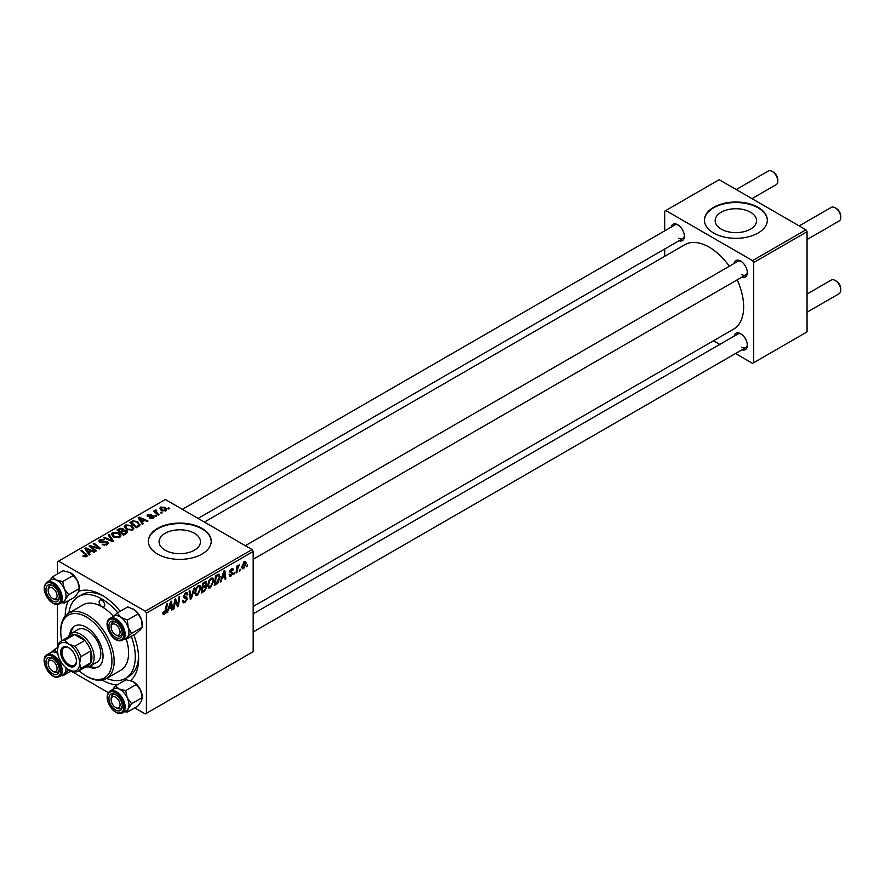 <?xml version="1.0" encoding="UTF-8"?>
<svg xmlns="http://www.w3.org/2000/svg" width="885" height="885" viewBox="0 0 885 885"><rect width="100%" height="100%" fill="white"/><g stroke="black" fill="none" stroke-linecap="round" stroke-linejoin="round"><path stroke-width="1.33" d="M750.502 212.234A20.698 11.947 0 0 0 727.946 209.634A20.698 11.947 0 0 0 715.168 220.686A20.698 11.947 0 0 0 721.231 229.126A20.698 11.947 0 0 0 743.787 231.726A20.698 11.947 0 0 0 756.564 220.686A20.698 11.947 0 0 0 750.502 212.234M758.113 207.322A31.462 18.165 0 0 0 723.83 203.384A31.462 18.165 0 0 0 704.416 220.166A31.462 18.165 0 0 0 713.631 233.009A31.462 18.165 0 0 0 747.913 236.948A31.462 18.165 0 0 0 767.328 220.166A31.462 18.165 0 0 0 758.113 207.322M767.328 220.42A31.462 18.165 0 0 0 758.113 207.842A31.462 18.165 0 0 0 724.041 203.849A31.462 18.165 0 0 0 704.416 220.42M165.13 550.193A20.698 11.947 180 0 1 159.068 541.742A20.698 11.947 180 0 1 171.856 530.701A20.698 11.947 180 0 1 194.412 533.29A20.698 11.947 180 0 1 200.475 541.742A20.698 11.947 180 0 1 187.697 552.782A20.698 11.947 180 0 1 165.13 550.193M202.012 528.389A31.462 18.165 0 0 0 167.73 524.451A31.462 18.165 0 0 0 148.315 541.233A31.462 18.165 0 0 0 157.53 554.065A31.462 18.165 0 0 0 191.813 558.004A31.462 18.165 0 0 0 211.227 541.233A31.462 18.165 0 0 0 202.012 528.389M211.227 541.487A31.462 18.165 0 0 0 202.012 528.898A31.462 18.165 0 0 0 167.94 524.916A31.462 18.165 0 0 0 148.315 541.487M734.107 263.476A9.436 5.454 60 0 1 740.656 261.075L740.656 261.075A9.436 5.454 60 0 1 747.327 272.624A9.436 5.454 60 0 1 741.973 277.094M741.232 261.44A7.865 4.536 -120 0 0 737.836 261.318L245.311 545.68M671.162 227.124A9.436 5.454 60 0 1 677.7 224.724L677.7 224.724A9.436 5.454 60 0 1 684.37 236.284A9.436 5.454 60 0 1 679.027 240.753M678.286 225.089A7.865 4.536 -120 0 0 674.879 224.978L182.365 509.329M734.107 336.156A9.436 5.454 60 0 1 740.656 333.756L740.656 333.756A9.436 5.454 60 0 1 747.327 345.316A9.436 5.454 60 0 1 741.973 349.785M741.232 334.121A7.865 4.536 -120 0 0 737.836 334.01L253.176 613.825M65.213 616.015A51.905 29.968 60 0 1 68.521 600.694M78.876 591.257A51.905 29.968 60 0 1 101.919 595.163L101.919 595.163A51.905 29.968 60 0 1 120.161 611.303M103.622 596.202A47.182 27.247 -120 0 0 81.663 594.753L78.322 596.678A47.182 27.247 -120 0 0 68.886 613.028M253.176 606.524L733.554 329.176A48.763 28.154 -120 0 0 737.172 279.87M729.306 266.241A48.763 28.154 -120 0 0 709.173 247.136A48.763 28.154 -120 0 0 684.802 244.725L204.413 522.062M252.059 549.574L253.176 551.499L146.401 613.15L145.295 611.214L252.059 549.574L165.318 499.494L57.425 561.776L57.425 573.989M57.425 604.466L57.425 647.521M146.401 613.15L146.401 713.321L145.295 713.963L134.719 707.856M108.313 692.612L71.032 671.084M213.849 580.66L210.453 587.839L208.783 588.038L207.776 585.494L208.849 580.903L211.161 578.215L212.898 578.038L213.849 580.66L212.953 580.151M222.046 578.58L220.21 582.098L223.828 571.013L224.812 570.449L225.885 578.823L225.067 579.288L224.812 576.987L221.46 578.248M164.477 614.389L163.316 614.566L162.962 612.464L163.769 611.878L164.533 613.305L166.524 604.101L167.342 603.625L166.38 610.772L164.477 614.389L162.884 613.471M163.105 612.354L164.533 613.305M182.609 600.926L185.065 601.446L186.647 599.034L184.323 598.05L183.416 596.623L185.596 592.972L187.2 592.729L187.863 594.266L187.056 595.03L185.562 594.045L184.224 596.092L187.454 598.481L185.009 602.53L183.25 602.851L182.598 600.882L183.416 600.307L183.781 601.667L182.609 600.992M186.436 598.371L183.449 597.076M187.056 594.82L185.352 593.127M183.527 595.693L184.523 596.722M185.916 596.855L186.912 597.021M194.733 587.817L191.326 598.769L190.297 599.366L189.102 591.058L189.921 590.594L190.939 597.707L193.859 588.315L194.733 587.817M200.906 588.138L197.51 595.317L195.839 595.505L194.833 592.972L195.906 588.381L198.218 585.682L199.955 585.516L200.906 588.138L200.01 587.618M247.7 564.94L246.705 566.798L247.7 564.94M253.176 551.499L253.176 651.67L146.401 713.321M205.696 581.633L206.769 583.049L205.696 585.859L206.67 587.12L204.424 591.202L201.304 593.005L202.621 583.259L206.271 581.722M205.121 585.527L206.216 585.958M168.758 609.345L166.922 612.851L170.539 601.778L171.535 601.203L172.597 609.577L171.79 610.053L171.524 607.752L168.183 609.013M175.053 602.674L174.223 608.648L173.405 609.112L174.732 599.355L175.584 598.868L177.808 605.207L178.892 596.955L179.721 596.479L178.405 606.236L177.542 606.723L175.307 600.406L175.053 602.674L174.334 602.265M231.04 575.958L229.613 576.19L229.115 574.73L229.923 574.155L231.085 575.117L232.147 573.502L229.823 571.754L231.516 568.911L232.899 568.69L233.363 569.829L232.556 570.416L231.483 569.752L230.631 571.135L232.954 572.96L231.04 575.958L229.115 574.841M229.248 574.642L231.085 575.117M232.556 570.416L230.874 569.398M232.954 572.96L231.372 571.821M218.495 574.21L220.21 576.777L217.81 583.27L214.247 585.538L215.564 575.781L219.391 574.31M246.196 563.17L243.674 568.657L242.368 568.812L241.749 567.163L244.315 561.521L245.565 561.389L246.196 563.17L245.222 562.606M240.222 569.254L239.227 571.113L240.222 569.254M237.324 569.597L236.914 572.451L236.096 572.927L237.047 565.836L237.866 565.36L237.667 566.831L239.525 564.519L237.324 569.597L236.594 569.177M234.757 572.407L233.762 574.265L234.757 572.407M156.722 516.01L155.915 516.475L154.964 515.734L155.793 515.258L156.722 516.01M162.176 512.857L161.369 513.322L160.428 512.581L161.258 512.105L162.176 512.857M124.276 526.984L125.416 524.971L131.566 525.424L133.845 528.301L132.695 529.993L126.655 529.595L124.243 526.641M143.237 523.798L142.352 524.296L138.193 517.714L139.177 517.15L148.027 521.022L147.22 521.497L144.83 520.424L142.065 522.017L143.237 523.798M126.577 533.412L123.457 535.215L116.986 529.96L120.183 528.256L123.026 528.666L123.845 530.38L126.389 530.723L127.451 532.206L126.577 533.412M124 529.872L123.845 530.989M113.479 540.978L112.439 541.576L103.468 537.759L104.286 537.295L111.975 540.558L108.224 535.016L109.098 534.518L113.479 540.978M85.867 556.875L85.469 554.519L80.889 550.802L81.708 550.326L87.449 555.57L86.73 556.532L82.781 556.012L86.243 555.47L86.243 556.765M96.365 550.857L95.547 551.322L89.097 546.067L89.949 545.569L98.777 548.103L93.257 543.655L94.076 543.18L100.547 548.446L99.695 548.932L90.856 546.421L96.365 550.857M145.295 611.214L58.543 561.134M89.949 554.563L89.075 555.061L84.905 548.479L85.889 547.915L94.739 551.786L93.932 552.262L91.542 551.189L88.777 552.782L89.949 554.563M107.262 544.684L102.218 544.552L106.399 544.12L106.676 542.461L99.739 542.184L98.821 541L99.85 539.739L104.386 539.728L100.735 540.281L100.503 541.686L107.417 541.952L108.379 543.246L107.262 544.684M107.185 544.717L106.676 542.461M100.735 540.281L100.503 542.505M111.333 534.463L112.472 532.449L118.634 532.892L120.902 535.768L119.763 537.46L113.722 537.062L111.311 534.12M149.443 518.112L152.618 517.67L152.817 516.563L147.817 516.353L147.12 515.435L147.906 514.451L151.457 514.373L148.569 514.882L148.503 515.822L152.132 515.701L154.211 516.973L153.293 518.101L149.443 518.112M152.618 518.411L152.817 516.563M148.569 514.882L148.503 516.63M138.702 526.409L136.401 527.748L129.929 522.493L132.96 520.856L137.761 521.641L139.764 525.579L138.702 526.409M140.14 524.628L139.764 525.579M165.926 510.811L161.745 510.623L159.798 508.289L160.694 507.061L164.953 507.337L166.778 509.561L165.926 510.811M156.114 509.937L157.209 513.112L159.057 514.661L158.238 515.136L153.536 511.309L154.355 510.833L155.317 511.63L155.362 510.136L156.114 509.937L156.678 510.634L155.804 511.264L155.804 513.145M155.317 512.758L155.362 510.136L155.362 512.791M169.666 508.532L168.847 509.008L167.907 508.267L168.736 507.791L169.666 508.532M106.631 678.408A47.182 27.247 -120 0 0 125.515 678.408L128.845 676.483A47.182 27.247 -120 0 0 138.58 656.736M805.936 229.801L807.054 231.726L753.666 262.546L752.549 260.621L805.936 229.801L719.184 179.71L664.69 211.172L664.69 230.863M664.69 249.028L664.69 256.329M753.666 262.546L753.666 362.717L752.549 363.359L735.501 353.513M719.77 344.442L713.454 340.78M753.666 362.717L807.054 331.897L807.054 231.726M752.549 260.621L665.797 210.53M741.763 274.56A7.865 4.536 -120 0 0 745.701 274.947A7.865 4.536 -120 0 0 747.305 271.938M678.817 238.209A7.865 4.536 -120 0 0 682.744 238.596A7.865 4.536 -120 0 0 684.348 235.598M741.763 347.241A7.865 4.536 -120 0 0 745.701 347.639A7.865 4.536 -120 0 0 747.305 344.63M133.768 634.866A51.905 29.968 60 0 1 138.624 658.739A51.905 29.968 60 0 1 130.537 680.598M117.13 684.901A51.905 29.968 60 0 1 102.218 680.1M89.949 546.764L89.949 545.569M98.777 548.689L98.777 548.103M94.076 544.33L94.076 543.18M90.856 547.494L90.856 546.421M85.889 550.039L85.889 547.915M88.777 554.607L88.777 552.782M87.084 550.05L88.312 551.997L90.524 550.724L86.133 548.755L87.084 551.919M88.312 553.866L88.312 551.997M86.133 550.426L86.133 548.755M90.524 551.775L90.524 550.724M83.489 556.51L83.489 555.481M84.097 556.776L84.097 555.924M81.708 551.466L81.708 550.326M86.453 556.676L86.453 554.176M102.925 544.906L102.925 544.032M103.169 545.016L103.169 544.175M104.286 545.304L104.286 544.574M106.399 545.083L106.399 544.12M99.85 542.251L99.85 539.739M101.498 542.66L101.498 541.919M107.417 544.585L107.417 541.952M104.286 538.113L104.286 537.295M111.975 541.377L111.975 540.558M109.098 536.321L109.098 534.518M112.472 536.199L112.472 532.449M118.634 533.932L118.634 532.892M112.561 536.277L112.561 534.197L114.563 536.62L118.911 536.907L119.685 535.713L117.738 533.312L113.357 532.991L112.572 536.288M114.563 537.483L114.563 536.62M118.911 537.826L118.911 536.907M120.183 529.164L120.183 528.256M123.026 531.376L123.026 528.666M126.389 533.522L126.389 530.723M118.557 530.104L120.581 531.741L122.882 530.038L122.241 529.141L119.951 529.296L118.557 530.104L118.557 531.243M120.581 532.881L120.581 531.741M122.882 529.993L122.882 531.454L122.241 529.141M121.334 532.35L123.513 534.131L125.792 532.77L125.559 531.177L123.048 531.365L121.334 532.35L121.334 533.489M123.513 535.182L123.513 534.131M125.792 533.865L125.559 531.177M150.041 518.4L150.041 517.526M147.906 516.398L147.906 514.451M149.034 516.707L149.034 516.032M152.132 516.375L152.132 515.701M153.559 517.935L153.559 516.055M139.177 519.285L139.177 517.15M142.065 523.843L142.065 522.017M140.361 519.285L141.6 521.232L143.812 519.96L139.421 517.99L140.361 521.154M141.6 523.101L141.6 521.232M139.421 519.672L139.421 517.99M143.812 521.011L143.812 519.96M132.96 521.796L132.96 520.856M137.761 522.659L137.761 521.641M131.5 522.626L136.456 526.652L138.912 524.462L136.91 522.084L133.834 521.442L131.5 522.626L131.5 523.765M136.456 527.703L136.456 526.652M137.496 527.106L137.496 526.055M125.416 528.732L125.416 524.971M131.566 526.464L131.566 525.424M125.515 526.962L127.506 529.153L131.843 529.44L132.628 528.234L130.681 525.845L126.301 525.513L125.515 528.81L125.515 526.962M127.506 530.004L127.506 529.153M131.843 530.358L131.843 529.44M160.694 509.882L160.694 507.061M164.953 508.399L164.953 507.337M165.218 511.11L164.134 507.802L161.369 507.492L160.86 510.026M161.369 507.492L162.464 510.103L165.218 510.402L165.683 509.672L165.683 510.933M162.464 510.966L162.464 510.103M161.258 513.234L161.258 512.105M154.355 511.972L154.355 510.833M155.793 516.386L155.793 515.258M168.736 508.919L168.736 507.791M246.815 565.924L247.512 566.334M203.517 590.682L204.424 591.202M204.877 581.954L206.769 583.049M204.623 585.936L206.67 587.12M203.284 583.923L202.875 586.965L205.508 585.073L205.962 583.558L202.588 583.514M202.178 586.556L202.875 586.965M203.771 582.596L205.962 583.558M202.023 587.695L202.72 588.105L202.278 591.39L204.601 590.007L205.862 587.552L204.38 586.091M201.581 590.992L202.278 591.39M203.528 586.589L204.446 587.109L202.72 588.105M205.862 587.552L204.446 587.109M194.899 593.802L197.51 595.317M196.536 588.702L195.64 592.552L196.337 594.333L197.565 594.233L200.098 588.503L199.413 586.644L198.185 586.755L196.536 588.702L195.917 588.348M194.866 592.098L195.64 592.552M197.399 586.29L198.185 586.755M190.109 598.061L191.326 598.769M189.976 597.154L190.939 597.707M182.609 601.136L185.009 602.53M185.607 592.961L187.863 594.266M185.441 593.072L187.863 594.466M184.766 593.581L185.562 594.045M183.438 596.158L187.454 598.481M165.683 610.362L166.38 610.772M167.21 612L167.807 612.354M171.668 609.046L172.597 609.577M170.617 607.221L171.524 607.752M170.274 604.754L169.201 608.039L171.413 606.767L170.927 602.541L170.274 604.754L169.688 604.411M168.615 607.696L169.201 608.039M173.526 608.238L174.223 608.648M176.723 604.588L177.808 605.207M177.066 605.462L178.405 606.236M174.644 600.019L175.307 600.406M231.638 568.845L233.363 569.829M229.989 570.77L230.631 571.135M220.487 581.246L221.084 581.589M224.956 578.281L225.885 578.823M223.894 576.456L224.812 576.987M223.562 573.989L222.489 577.274L224.69 576.002L224.204 571.776L223.562 573.989L222.965 573.646M221.892 576.931L222.489 577.274M215.641 583.68L216.559 584.2M219.336 576.268L220.21 576.777M217.035 582.817L217.81 583.27M216.228 576.456L215.221 583.923L216.261 583.326L219.403 577.186L218.429 575.339L216.228 576.456L215.531 576.047M214.524 583.514L215.221 583.923M217.389 574.73L218.849 575.416L217.533 574.653M207.842 586.335L210.453 587.839M209.48 581.224L208.583 585.073L209.28 586.855L210.508 586.755L213.042 581.036L212.345 579.177L211.128 579.277L209.48 581.224L208.86 580.87M207.809 584.631L208.583 585.073M210.342 578.823L211.128 579.277M241.771 567.562L243.674 568.657M243.983 561.743L244.968 562.307L244.282 562.362L242.556 566.599L243.685 567.838L245.388 563.623L243.663 562.008M241.815 566.168L242.556 566.599M241.749 567.185L243.685 567.838M239.326 570.239L240.034 570.648M236.218 572.042L236.914 572.451M236.97 566.433L237.667 566.831M238.375 565.249L239.204 565.725M233.872 573.392L234.569 573.801M116.709 635.43L115.603 634.788A6.295 3.628 -120 0 0 120.05 632.211A6.295 3.628 -120 0 0 115.603 624.511A6.295 3.628 -120 0 0 111.145 627.078A6.295 3.628 -120 0 0 115.603 634.788L116.709 635.43A7.865 4.536 60 0 0 120.648 635.817A7.865 4.536 -120 0 0 122.241 632.819A7.865 4.536 60 0 1 120.648 635.817A7.865 4.536 -120 0 1 119.01 636.182A7.865 4.536 -120 0 1 116.123 635.054M836.303 208.417L835.186 207.776L836.303 208.417A6.295 3.628 60 0 1 840.75 216.117L840.75 217.411A7.865 4.536 -120 0 0 835.186 207.776L835.186 207.776A7.865 4.536 -120 0 0 831.258 207.389L799.188 225.896M807.054 239.525L839.124 221.007A7.865 4.536 -120 0 0 840.75 217.411M111.145 627.078L111.145 625.795A7.865 4.536 60 0 1 112.782 622.199A7.865 4.536 60 0 1 116.178 622.31A7.865 4.536 -120 0 0 114.408 621.834A7.865 4.536 -120 0 0 112.782 622.199A7.865 4.536 -120 0 0 111.178 626.491M836.303 281.109L835.186 280.468L836.303 281.109A6.295 3.628 60 0 1 840.75 288.809L840.75 290.092A7.865 4.536 -120 0 0 835.186 280.468L835.186 280.468A7.865 4.536 -120 0 0 831.258 280.069L807.054 294.052M807.054 312.206L839.124 293.698A7.865 4.536 -120 0 0 840.75 290.092M116.709 708.111L115.603 707.469A6.295 3.628 -120 0 0 120.05 704.903A6.295 3.628 -120 0 0 115.603 697.203A6.295 3.628 -120 0 0 111.145 699.769A6.295 3.628 -120 0 0 115.603 707.469L116.709 708.111A7.865 4.536 60 0 0 120.648 708.509A7.865 4.536 -120 0 0 122.241 705.5A7.865 4.536 60 0 1 120.648 708.509A7.865 4.536 -120 0 1 116.123 707.746M111.145 699.769L111.145 698.486A7.865 4.536 60 0 1 112.782 694.88A7.865 4.536 60 0 1 116.178 695.002A7.865 4.536 -120 0 0 112.782 694.88A7.865 4.536 -120 0 0 111.178 699.183M751.962 198.638L776.167 184.666A7.865 4.536 -120 0 0 777.804 181.06L777.804 179.777A6.295 3.628 60 0 0 773.346 172.077L772.24 171.436A7.865 4.536 -120 0 0 768.302 171.037L736.231 189.556M53.764 599.079L52.646 598.437A6.295 3.628 -120 0 0 57.094 595.87A6.295 3.628 -120 0 0 52.646 588.171A6.295 3.628 -120 0 0 48.199 590.737A6.295 3.628 -120 0 0 52.646 598.437L53.764 599.079A7.865 4.536 60 0 0 57.691 599.477A7.865 4.536 -120 0 0 59.295 596.468A7.865 4.536 60 0 1 57.691 599.477A7.865 4.536 -120 0 1 53.177 598.702M48.199 590.737L48.199 589.454A7.865 4.536 60 0 1 49.825 585.848A7.865 4.536 60 0 1 53.233 585.958A7.865 4.536 -120 0 0 49.825 585.848A7.865 4.536 -120 0 0 48.233 590.151M777.804 181.06A7.865 4.536 -120 0 0 772.24 171.436L773.346 172.077M53.764 671.77L52.646 671.129A6.295 3.628 -120 0 0 57.094 668.562A6.295 3.628 -120 0 0 52.646 660.852A6.295 3.628 -120 0 0 48.199 663.429A6.295 3.628 -120 0 0 52.646 671.129L53.764 671.77A7.865 4.536 60 0 0 57.691 672.158A7.865 4.536 -120 0 0 59.295 669.16A7.865 4.536 60 0 1 57.691 672.158A7.865 4.536 -120 0 1 56.065 672.523A7.865 4.536 -120 0 1 53.177 671.394M48.199 663.429L48.199 662.135A7.865 4.536 60 0 1 49.825 658.54A7.865 4.536 60 0 1 53.233 658.65A7.865 4.536 -120 0 0 51.463 658.174A7.865 4.536 -120 0 0 49.825 658.54A7.865 4.536 -120 0 0 48.233 662.832M133.392 609.101L133.347 609.068A12.589 7.268 60 0 1 133.392 609.101A12.589 7.268 60 0 1 134.255 609.643L137.994 613.969L127.396 620.086L120.913 617.354L117.174 613.028L112.804 616.922M117.174 613.028L127.761 606.911L134.255 609.643A12.589 7.268 60 0 1 141.5 619.799L142.242 627.222L140.638 629.534L136.268 633.428L125.67 639.545L127.285 637.233A12.589 7.268 60 0 1 126.19 638.063M133.347 609.068L134.255 609.643M118.358 638.262A9.436 5.454 60 0 1 109.519 629.323A9.436 5.454 60 0 1 112.837 621.038A9.436 5.454 60 0 1 115.603 621.945A9.436 5.454 60 0 1 122.274 633.505A9.436 5.454 60 0 1 118.358 638.262M109.972 618.361C102.45 621.878 110.89 640.972 119.619 640.817L126.334 637.974A12.578 7.268 -120 0 0 127.363 625.452A12.578 7.268 -120 0 0 116.366 615.595A12.578 7.268 -120 0 0 113.756 616.181L109.972 618.361A12.578 7.268 60 0 1 112.583 617.785A12.578 7.268 60 0 1 123.579 627.631A12.578 7.268 60 0 1 122.561 640.165A12.578 7.268 60 0 1 119.951 640.74M142.242 627.222L131.655 633.339L128.148 627.509L127.396 620.086M113.612 616.27A12.589 7.268 60 0 1 120.913 617.354A12.589 7.268 60 0 1 128.148 627.509A12.589 7.268 -120 0 1 127.285 637.233L131.655 633.339M124.309 639.147L125.67 639.545M137.994 613.969L141.5 619.799A12.589 7.268 60 0 1 142.297 624.511A12.589 7.268 60 0 1 142.286 624.921M133.314 681.738A12.589 7.268 60 0 1 133.392 681.782A12.589 7.268 60 0 1 137.075 684.835A12.589 7.268 60 0 1 140.638 690.267L142.242 697.612L131.655 703.73L127.285 697.966L125.67 690.621L119.187 689.039L115.448 685.875L112.749 689.448M115.448 685.875L126.035 679.757L132.529 681.339L136.268 684.503L140.638 690.267A12.589 7.268 60 0 1 142.297 697.203L141.5 700.997L137.994 705.964L127.396 712.082L128.148 708.697L131.655 703.73M112.837 707.757A9.436 5.454 60 0 1 109.076 696.938A9.436 5.454 60 0 1 115.603 694.636A9.436 5.454 60 0 1 118.358 696.915A9.436 5.454 60 0 1 122.274 706.186A9.436 5.454 60 0 1 112.837 707.757M122.561 712.845L126.334 710.666A12.578 7.268 -120 0 0 123.723 692.535A12.578 7.268 -120 0 0 113.756 688.873L109.972 691.052A12.578 7.268 60 0 1 119.951 694.725A12.578 7.268 60 0 1 122.561 712.845C119.342 714.35 115.88 713.155 112.163 709.272C106.333 701.495 105.603 695.422 109.972 691.052M124.63 711.651L127.396 712.082M136.268 684.503L125.67 690.621M132.529 681.339L133.392 681.782M113.612 688.95A12.589 7.268 60 0 1 119.187 689.039A12.589 7.268 60 0 1 127.285 697.966A12.589 7.268 60 0 1 128.148 708.697A12.589 7.268 -120 0 1 126.19 710.744M50.666 579.918A12.589 7.268 -120 0 1 56.231 580.007A12.589 7.268 60 0 1 60.777 583.503A12.578 7.268 -120 0 0 50.81 579.841L47.027 582.02A12.578 7.268 60 0 1 56.994 585.693A12.578 7.268 60 0 1 59.605 603.813L63.388 601.634A12.578 7.268 -120 0 0 60.777 583.503A12.589 7.268 60 0 1 64.339 588.934L62.724 581.589L56.231 580.007L52.492 576.832L49.803 580.416M55.412 587.883A9.436 5.454 60 0 1 59.317 597.154A9.436 5.454 60 0 1 49.892 598.725A9.436 5.454 60 0 1 46.131 587.906A9.436 5.454 60 0 1 52.646 585.593A9.436 5.454 60 0 1 55.412 587.883M52.492 576.832L63.089 570.725L70.446 572.75A12.589 7.268 60 0 1 77.681 581.235L79.296 588.58L68.698 594.698L64.339 588.934A12.589 7.268 60 0 1 65.202 599.665L68.698 594.698M69.583 572.307L73.322 575.471L62.724 581.589M73.322 575.471L77.681 581.235A12.589 7.268 60 0 1 79.34 588.171L78.544 591.954L75.048 596.933L64.45 603.039L65.202 599.665A12.589 7.268 60 0 1 63.244 601.711M61.684 602.619L64.45 603.039M50.666 652.61A12.589 7.268 60 0 1 53.41 651.946A12.578 7.268 -120 0 0 50.81 652.522L47.027 654.712A12.578 7.268 60 0 1 49.637 654.126A12.578 7.268 60 0 1 60.634 663.982A12.578 7.268 60 0 1 59.605 676.505A12.578 7.268 60 0 1 56.994 677.091M57.702 647.355L49.859 653.263M49.892 657.389A9.436 5.454 60 0 1 52.646 658.285A9.436 5.454 60 0 1 59.317 669.845A9.436 5.454 60 0 1 55.412 674.602A9.436 5.454 60 0 1 46.573 665.675A9.436 5.454 60 0 1 49.892 657.389M57.956 653.694L54.217 649.369M71.309 670.93L62.724 675.886L68.698 669.691M61.353 675.498L62.724 675.886M47.027 654.712C39.504 658.219 47.945 677.324 56.673 677.169L63.388 674.326A12.578 7.268 -120 0 0 65.966 667.81A12.589 7.268 60 0 1 64.339 673.585A12.589 7.268 60 0 1 63.244 674.403M57.735 653.539A12.578 7.268 -120 0 0 53.421 651.946A12.589 7.268 60 0 1 57.735 653.539M101.919 600.307A3.927 2.268 -120 0 0 99.95 600.107A3.927 2.268 -120 0 0 99.352 603.26A3.927 2.268 -120 0 0 101.919 606.723A3.927 2.268 -120 0 0 103.888 606.922A3.927 2.268 -120 0 0 104.485 603.769A3.927 2.268 -120 0 0 101.919 600.307M88.345 666.814A23.596 13.618 -120 0 0 98.146 666.969A23.596 13.618 -120 0 0 101.764 648.063A23.596 13.618 -120 0 0 86.343 627.277A23.596 13.618 -120 0 0 74.55 626.104A23.596 13.618 -120 0 0 69.782 634.667M75.114 625.806A23.596 13.618 -120 0 0 70.944 633.66M79.108 670.686A36.174 20.886 -120 0 0 86.343 676.074A36.174 20.886 -120 0 0 111.93 661.305A36.174 20.886 -120 0 0 86.343 617A36.174 20.886 -120 0 0 60.766 631.768A36.174 20.886 -120 0 0 61.806 640.729M87.46 676.715L86.343 676.074L87.46 676.715A37.745 21.793 60 0 0 106.333 678.585L120.791 670.233A37.745 21.793 -120 0 0 126.323 639.169M60.766 631.768L60.766 630.485A37.745 21.793 60 0 1 68.587 613.205A37.745 21.793 60 0 1 87.46 615.075A37.745 21.793 60 0 1 112.118 648.34A37.745 21.793 60 0 1 106.333 678.585M113.391 616.336A37.745 21.793 -120 0 0 101.919 606.723A37.745 21.793 -120 0 0 83.046 604.853L68.587 613.205M125.515 678.408A47.182 27.247 -120 0 0 131.312 636.282M117.705 612.719A47.182 27.247 -120 0 0 101.919 599.023A47.182 27.247 -120 0 0 78.322 596.678M68.366 636.946A18.873 10.897 60 0 1 71.353 633.406L78.024 629.545A18.873 10.897 60 0 1 87.46 630.485A18.873 10.897 60 0 1 99.795 647.112A18.873 10.897 60 0 1 96.896 662.234L90.226 666.095A18.873 10.897 60 0 1 85.668 666.903M89.794 666.317A23.596 13.618 -120 0 0 98.689 666.626M60.656 652.256A11.162 6.449 60 0 1 68.554 647.687A11.162 6.449 60 0 1 76.453 661.372A11.162 6.449 60 0 1 68.554 665.929A11.162 6.449 60 0 1 60.656 652.256M68.897 647.897A10.222 5.907 -120 0 0 64.107 647.566A10.222 5.907 -120 0 0 61.994 652.256A10.222 5.907 -120 0 0 66.452 662.544A10.222 5.907 -120 0 0 74.329 665.277A10.222 5.907 -120 0 0 76.442 660.973M71.353 633.406A18.873 10.897 60 0 1 85.889 638.461A18.873 10.897 60 0 1 94.131 657.455A18.873 10.897 60 0 1 90.226 666.095M78.311 671.151L88.323 665.376A17.302 9.989 -120 0 0 90.801 662.699A17.302 9.989 -120 0 0 91.907 657.455A17.302 9.989 -120 0 0 90.801 650.929A17.302 9.989 -120 0 0 84.772 640.486L74.572 634.6A17.302 9.989 -120 0 0 71.021 635.408L61.01 641.183A17.302 9.989 60 0 1 64.572 640.386L68.554 643.97L74.76 646.271A17.302 9.989 60 0 1 80.789 656.703L79.672 663.23L80.789 668.474A17.302 9.989 60 0 1 78.311 671.151A17.302 9.989 60 0 1 74.76 671.958L68.554 669.657A15.731 9.082 -120 0 0 79.672 663.23A15.731 9.082 -120 0 0 68.554 643.97A15.731 9.082 -120 0 0 57.425 650.386L58.543 643.86A17.302 9.989 60 0 1 61.01 641.183M74.76 646.271L84.772 640.486A17.302 9.989 -120 0 0 74.572 634.6L64.572 640.386M80.789 668.474L90.801 662.699L90.801 650.929L80.789 656.703M57.425 650.386A15.731 9.082 -120 0 0 68.554 669.657M93.943 547.372L93.943 546.653M96.841 548.158L96.841 547.461M92.449 548.8L92.449 547.627M103.7 542.439L103.7 541.576M109.674 540.392L109.674 539.54M118.977 529.861L118.977 528.81M121.898 532.029L121.898 530.978M125.039 534.308L125.039 533.257M150.207 516.619L150.207 515.944M131.865 522.415L131.865 521.365M157.209 514.296L157.209 513.112M189.667 594.93L190.673 595.505M175.451 600.948L176.646 601.645M176.104 602.939L177.398 603.692M229.846 572.075L231.206 572.861M216.493 575.25L217.411 575.77M118.999 640.264A11.638 6.715 -120 0 0 123.092 630.043A11.638 6.715 -120 0 0 112.196 619.024A11.638 6.715 -120 0 0 108.103 629.257A11.638 6.715 -120 0 0 118.999 640.264M112.196 709.029A11.638 6.715 -120 0 0 123.092 710.589A11.638 6.715 -120 0 0 118.999 695.654A11.638 6.715 -120 0 0 108.103 694.083A11.638 6.715 -120 0 0 112.196 709.029M56.054 586.622A11.638 6.715 -120 0 0 45.157 585.051A11.638 6.715 -120 0 0 49.239 599.986A11.638 6.715 -120 0 0 60.136 601.557A11.638 6.715 -120 0 0 56.054 586.622M49.239 655.376A11.638 6.715 -120 0 0 45.157 665.597A11.638 6.715 -120 0 0 56.054 676.616A11.638 6.715 -120 0 0 60.136 666.383A11.638 6.715 -120 0 0 49.239 655.376M100.038 541.1L100.038 542.339M119.685 535.713L119.685 537.505M126.223 532.051L126.223 533.622M153.16 517.017L153.16 518.179M148.193 515.38L148.193 516.53M138.912 524.462L138.912 526.287M132.628 528.234L132.628 530.038M205.674 582.828L204.523 582.164M199.413 586.644L197.986 585.826M196.337 594.333L194.855 593.481M163.946 613.382L162.917 612.785M231.914 572.982L229.823 571.776M232.246 569.641L231.262 569.066M212.345 579.177L210.929 578.359M209.28 586.855L207.798 586.003M253.176 559.298L745.701 274.947M745.701 347.639L253.176 631.99M682.744 238.596L198.096 518.411M142.297 624.511L142.297 625.518M47.027 582.02C42.646 586.39 43.376 592.452 49.206 600.24C52.934 604.123 56.397 605.318 59.605 603.813"/></g></svg>
